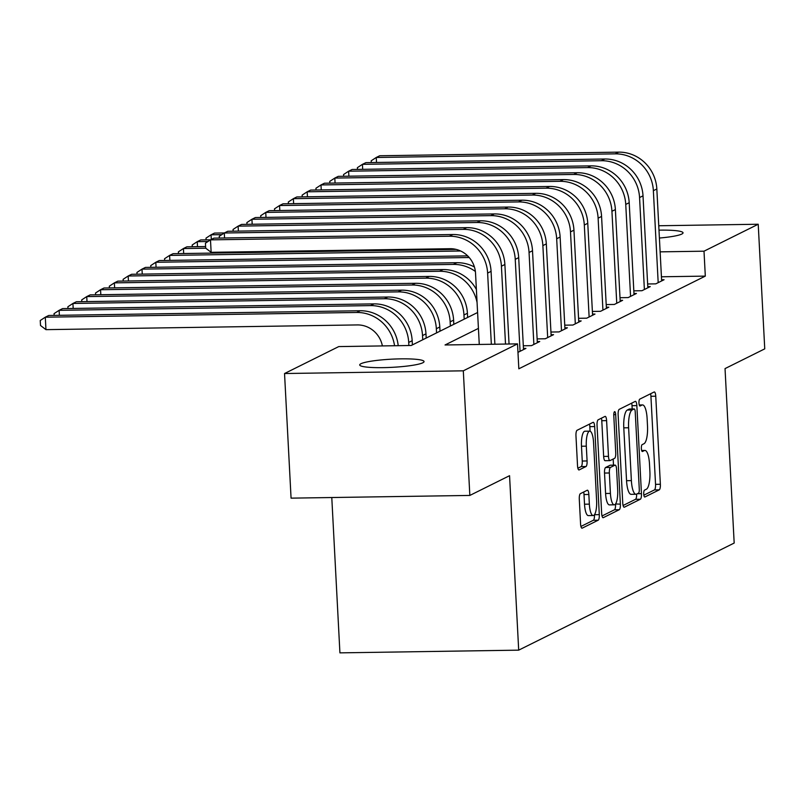 <?xml version="1.0" encoding="UTF-8"?>
<svg xmlns="http://www.w3.org/2000/svg" width="805" height="805" viewBox="0 0 805 805"><rect width="100%" height="100%" fill="white"/><g stroke="black" fill="none" stroke-linecap="round" stroke-linejoin="round"><path stroke-width="1.21" d="M643.738 494.049A3.462 0.966 89.1 0 0 644.745 497.027A3.462 0.966 89.1 0 0 644.865 496.997L659.275 489.843A4.941 1.379 89.1 0 0 660.372 484.268L655.753 396.211A4.941 1.379 89.1 0 0 654.324 391.944A4.941 1.379 89.1 0 0 654.143 391.985L639.744 399.149A3.462 0.966 89.1 0 0 638.969 403.043A3.462 0.966 89.1 0 0 639.975 406.032A3.462 0.966 89.1 0 0 640.096 406.002L641.957 405.066A15.808 4.407 89.1 0 1 642.541 404.925A15.808 4.407 89.1 0 1 647.119 418.57L647.502 425.905A15.808 4.407 89.1 0 1 643.99 443.726L642.118 444.652A3.462 0.966 89.1 0 0 641.354 448.546A3.462 0.966 89.1 0 0 642.36 451.535A3.462 0.966 89.1 0 0 642.481 451.494L644.342 450.569A15.808 4.407 89.1 0 1 644.926 450.428A15.808 4.407 89.1 0 1 649.504 464.072L649.887 471.408A15.808 4.407 89.1 0 1 646.375 489.219L644.503 490.154A3.462 0.966 89.1 0 0 643.738 494.049M360.952 363.719A32.21 4.085 177 0 1 396.231 358.97A32.21 4.085 177 0 1 424.044 361.566A32.21 4.085 177 0 1 422.796 362.783A32.21 4.085 177 0 1 387.517 367.533A32.21 4.085 177 0 1 359.714 364.937A32.21 4.085 177 0 1 360.952 363.719M658.983 230.15A32.21 4.085 177 0 1 683.032 232.846A32.21 4.085 177 0 1 681.795 234.054A32.21 4.085 177 0 1 659.396 238.039M580.385 493.656A4.941 1.379 89.1 0 0 579.288 499.221L580.576 523.934A4.941 1.379 89.1 0 0 582.015 528.191A4.941 1.379 89.1 0 0 582.196 528.15L598.196 520.201A4.941 1.379 89.1 0 0 599.292 514.626L594.674 426.559A4.941 1.379 89.1 0 0 593.245 422.303A4.941 1.379 89.1 0 0 593.064 422.343L577.064 430.293A4.941 1.379 89.1 0 0 575.967 435.867L577.527 465.713A4.941 1.379 89.1 0 0 578.956 469.969A4.941 1.379 89.1 0 0 579.137 469.929L585.99 466.528A4.941 1.379 89.1 0 0 587.087 460.953L586.312 446.161A13.212 3.683 89.1 0 1 589.743 431.148A13.212 3.683 89.1 0 1 593.567 442.549L596.606 500.529A13.212 3.683 89.1 0 1 593.174 515.542A13.212 3.683 89.1 0 1 589.351 504.131L588.847 494.471A4.941 1.379 89.1 0 0 587.409 490.205A4.941 1.379 89.1 0 0 587.227 490.255L580.385 493.656M658.752 225.752L758.219 224.243L764.75 348.857L725.033 368.599L734.18 543.053L518.692 650.148L509.555 475.695L469.838 495.437L463.308 370.823L284.537 373.53L338.754 346.583L411.224 345.486L477.596 312.501M758.219 224.243L704.003 251.19L660.12 251.854M478.422 328.39L445.044 344.973L517.524 343.876L518.833 368.801L705.311 276.115L704.003 251.19M517.524 343.876L463.308 370.823M622.748 502.974A4.941 1.379 89.1 0 0 624.177 507.241A4.941 1.379 89.1 0 0 624.358 507.19L640.357 499.241A4.941 1.379 89.1 0 0 641.454 493.676L636.846 405.609A4.941 1.379 89.1 0 0 635.417 401.343A4.941 1.379 89.1 0 0 635.226 401.393L619.236 409.343A4.941 1.379 89.1 0 0 618.129 414.907L622.748 502.974M619.276 509.716L603.277 517.665A4.941 1.379 89.1 0 1 603.096 517.716A4.941 1.379 89.1 0 1 601.667 513.449L597.048 425.382A4.941 1.379 89.1 0 1 598.145 419.818L604.998 416.416A4.941 1.379 89.1 0 1 605.179 416.366A4.941 1.379 89.1 0 1 606.608 420.633L608.479 456.355A4.941 1.379 89.1 0 0 609.908 460.611A4.941 1.379 89.1 0 0 610.089 460.571L614.638 458.307A4.941 1.379 89.1 0 0 615.734 452.742L613.782 415.561A3.462 0.966 89.1 0 1 614.678 411.637A3.462 0.966 89.1 0 1 615.684 414.615L620.373 504.151A4.941 1.379 89.1 0 1 619.276 509.716L614.446 509.796L602.009 515.975M647.633 283.974L655.773 283.853L664.065 279.738L661.589 279.778M633.817 290.847L641.957 290.716L650.249 286.6L647.773 286.64M620.001 297.709L628.152 297.588L636.433 293.463L633.958 293.503M606.195 304.572L614.336 304.451L622.627 300.335L620.142 300.366M592.379 311.444L600.52 311.314L608.811 307.198L606.336 307.238M578.564 318.307L586.704 318.186L594.996 314.061L592.52 314.101M564.748 325.17L572.898 325.049L581.18 320.923L578.704 320.964M550.942 332.032L559.083 331.912L567.374 327.796L564.889 327.826M537.126 338.905L545.267 338.774L553.558 334.659L551.083 334.699M523.31 345.768L531.461 345.647L539.742 341.521L537.267 341.562M517.967 352.349L525.927 348.394L523.451 348.424M705.311 276.115L661.428 276.779M331.781 497.52L339.921 652.865L518.692 650.148M469.838 495.437L291.068 498.144L284.537 373.53M643.859 495.176L654.445 489.913A4.941 1.379 89.1 0 0 655.542 484.348L650.923 396.281A4.941 1.379 89.1 0 0 650.581 393.766M632.187 408.98L632.016 405.68A4.941 1.379 89.1 0 0 631.663 403.164M623.1 505.49L635.527 499.311A4.941 1.379 89.1 0 0 636.644 494.059M638.506 493.133A3.462 0.966 89.1 0 0 639.281 489.239L635.226 411.929A3.462 0.966 89.1 0 0 634.229 408.95A3.462 0.966 89.1 0 0 634.099 408.98L632.136 409.956A15.808 4.407 89.1 0 0 628.614 427.767L631.382 480.605A15.808 4.407 89.1 0 0 635.96 494.26A15.808 4.407 89.1 0 0 636.544 494.109L638.506 493.133M629.52 409.051A3.462 0.966 89.1 0 0 629.389 409.021A3.462 0.966 89.1 0 0 629.269 409.051L634.099 408.98M635.96 494.26L631.13 494.33A15.808 4.407 89.1 0 1 626.552 480.686L623.784 427.837A15.808 4.407 89.1 0 1 627.296 410.027L629.269 409.051M605.259 460.641A4.941 1.379 89.1 0 1 605.078 460.691A4.941 1.379 89.1 0 1 603.649 456.425L601.778 420.703A4.941 1.379 89.1 0 0 601.426 418.187M613.179 459.041L613.49 465.139M615.533 503.96L620.373 504.151M610.421 493.415A13.212 3.683 89.1 0 0 614.245 504.816A13.212 3.683 89.1 0 0 617.677 489.802L616.6 469.375A4.941 1.379 89.1 0 0 615.171 465.119A4.941 1.379 89.1 0 0 614.99 465.159L610.452 467.423A4.941 1.379 89.1 0 0 609.355 472.988L610.421 493.415L605.591 493.485A13.212 3.683 89.1 0 0 609.415 504.896L614.245 504.816M610.522 465.23A4.941 1.379 89.1 0 0 610.341 465.189A4.941 1.379 89.1 0 0 610.16 465.23L614.99 465.159M605.591 493.485L604.515 473.058A4.941 1.379 89.1 0 1 605.622 467.494L610.16 465.23M614.446 509.796A4.941 1.379 89.1 0 0 615.543 504.222M593.174 515.542L588.344 515.613A13.212 3.683 89.1 0 1 584.521 504.212L584.007 494.542A4.941 1.379 89.1 0 0 583.665 492.026M589.743 431.148L584.903 431.218A13.212 3.683 89.1 0 0 581.482 446.232L586.312 446.161M577.879 468.228L581.16 466.598A4.941 1.379 89.1 0 0 582.257 461.034L581.482 446.232M590.085 431.198L589.844 426.64A4.941 1.379 89.1 0 0 589.491 424.114M580.928 526.45L593.355 520.272A4.941 1.379 89.1 0 0 594.462 514.707L599.292 514.626M206.1 239.87L206.01 238.129L211.061 234.808L221.798 234.647M211.302 239.457L211.061 234.808L214.512 233.088L224.414 232.937M618.632 152.135L615.171 153.856L376.247 157.478L379.698 155.757L618.632 152.135A37.744 35.923 63.6 0 1 656.83 188.974L661.65 280.935M615.171 153.856A37.744 35.923 63.6 0 1 653.368 190.694L658.188 282.656M371.286 162.54L371.196 160.799L376.247 157.478L376.509 162.469M192.284 246.743L192.194 244.992L197.245 241.671L207.982 241.51M197.507 246.662L197.245 241.671L200.697 239.95L210.598 239.81M178.479 253.605L178.378 251.854L183.429 248.534L205.748 248.202M183.691 253.525L183.429 248.534L186.881 246.823L205.617 246.541M164.663 260.468L164.572 258.717L169.614 255.406L460.641 250.989M169.875 260.387L169.614 255.406L173.075 253.686L456.133 249.399M150.847 267.33L150.756 265.59L155.808 262.269L467.212 257.55A37.744 35.923 63.6 0 1 469.265 257.58M156.069 267.26L155.808 262.269L159.259 260.548L467.675 255.879M604.817 159.008L601.365 160.718L362.431 164.341L365.893 162.63L604.817 159.008A37.744 35.923 63.6 0 1 643.014 195.836L647.834 287.808M601.365 160.718A37.744 35.923 63.6 0 1 639.562 197.557L644.382 289.518M357.48 169.412L357.39 167.661L362.431 164.341L362.693 169.332M591.001 165.87L587.549 167.591L348.625 171.203L352.077 169.493L591.001 165.87A37.744 35.923 63.6 0 1 629.198 202.709L634.018 294.67M587.549 167.591A37.744 35.923 63.6 0 1 625.747 204.42L630.567 296.381M343.665 176.275L343.574 174.524L348.625 171.203L348.887 176.194M577.185 172.733L573.734 174.454L334.81 178.076L338.261 176.355L577.185 172.733A37.744 35.923 63.6 0 1 615.382 209.572L620.202 301.533M573.734 174.454A37.744 35.923 63.6 0 1 611.931 211.282L616.751 303.254M329.849 183.138L329.758 181.387L334.81 178.076L335.071 183.057M563.379 179.606L559.928 181.316L320.994 184.939L324.445 183.218L563.379 179.606A37.744 35.923 63.6 0 1 601.577 216.434L606.396 308.396M559.928 181.316A37.744 35.923 63.6 0 1 598.115 218.155L602.935 310.116M316.043 190L315.942 188.259L320.994 184.939L321.255 189.93M137.031 274.203L136.941 272.452L141.992 269.132L453.396 264.412A37.744 35.923 63.6 0 1 475.373 271.446M142.254 274.123L141.992 269.132L145.443 267.421L456.848 262.702A37.744 35.923 63.6 0 1 474.427 266.988M549.563 186.468L546.112 188.179L307.178 191.801L310.639 190.091L549.563 186.468A37.744 35.923 63.6 0 1 587.761 223.297L592.581 315.268M546.112 188.179A37.744 35.923 63.6 0 1 584.309 225.018L589.129 316.979M302.227 196.873L302.137 195.122L307.178 191.801L307.44 196.792M123.225 281.066L123.125 279.315L128.176 275.994L439.58 271.275A37.744 35.923 63.6 0 1 477.063 302.469M128.438 280.985L128.176 275.994L131.628 274.284L443.032 269.564A37.744 35.923 63.6 0 1 476.389 289.468M535.748 193.331L532.296 195.052L293.372 198.664L296.824 196.953L535.748 193.331A37.744 35.923 63.6 0 1 573.945 230.17L578.765 322.131M532.296 195.052A37.744 35.923 63.6 0 1 570.493 231.88L575.313 323.841M288.411 203.735L288.321 201.985L293.372 198.664L293.634 203.655M467.635 317.452L467.413 313.266A37.744 35.923 63.6 0 0 429.226 276.427L117.822 281.146L114.37 282.867L425.765 278.148A37.744 35.923 63.6 0 1 463.962 314.976L464.183 319.162M109.41 287.928L109.319 286.178L114.37 282.867L114.622 287.848M521.932 200.193L518.48 201.914L279.556 205.537L283.008 203.816L521.932 200.193A37.744 35.923 63.6 0 1 560.129 237.032L564.949 328.993M518.48 201.914A37.744 35.923 63.6 0 1 556.678 238.743L561.498 330.714M274.596 210.598L274.505 208.857L279.556 205.537L279.818 210.518M453.829 324.314L453.607 320.128A37.744 35.923 63.6 0 0 415.41 283.29L104.006 288.009L100.555 289.73L411.959 285.01A37.744 35.923 63.6 0 1 450.156 321.849L450.367 326.035M95.594 294.791L95.503 293.05L100.555 289.73L100.816 294.721M508.126 207.066L504.675 208.777L265.741 212.399L269.192 210.679L508.126 207.066A37.744 35.923 63.6 0 1 546.323 243.895L551.143 335.856M504.675 208.777A37.744 35.923 63.6 0 1 542.872 245.616L547.682 337.577M260.79 217.471L260.689 215.72L265.741 212.399L266.002 217.39M440.013 331.177L439.792 326.991A37.744 35.923 63.6 0 0 401.594 290.162L90.19 294.882L86.739 296.592L398.143 291.873A37.744 35.923 63.6 0 1 436.34 328.712L436.562 332.898M81.778 301.664L81.687 299.913L86.739 296.592L87 301.583M426.197 338.05L425.976 333.854A37.744 35.923 63.6 0 0 387.779 297.025L76.374 301.744L72.923 303.455L384.327 298.736A37.744 35.923 63.6 0 1 422.524 335.574L422.746 339.76M67.972 308.526L67.872 306.775L72.923 303.455L73.185 308.446M412.381 344.912L412.17 340.726A37.744 35.923 63.6 0 0 373.973 303.888L62.569 308.607L59.117 310.327L370.511 305.608A37.744 35.923 63.6 0 1 408.709 342.437L408.87 345.526M54.156 315.389L54.066 313.638L59.117 310.327L59.379 315.308M382.385 345.919A25.156 23.949 -116.4 0 0 357.36 324.928L45.955 329.648L40.512 325.492L40.25 320.511L45.301 317.19L356.706 312.471A37.744 35.923 63.6 0 1 394.551 345.737M45.955 329.648L45.301 317.19L48.753 315.469L360.157 310.75A37.744 35.923 63.6 0 1 398.203 345.687M494.31 213.929L490.859 215.639L251.925 219.262L255.386 217.551L494.31 213.929A37.744 35.923 63.6 0 1 532.508 250.758L537.327 342.729M490.859 215.639A37.744 35.923 63.6 0 1 529.056 252.478L533.876 344.439M246.974 224.333L246.883 222.583L251.925 219.262L252.186 224.253M480.494 220.791L477.043 222.512L238.119 226.125L241.57 224.414L480.494 220.791A37.744 35.923 63.6 0 1 518.692 257.63L523.512 349.591M477.043 222.512A37.744 35.923 63.6 0 1 515.24 259.341L520.06 351.302M233.158 231.196L233.068 229.445L238.119 226.125L238.381 231.116M466.689 227.654L463.227 229.375L224.303 232.997L227.755 231.277L466.689 227.654A37.744 35.923 63.6 0 1 504.876 264.493L509.052 344.007M463.227 229.375A37.744 35.923 63.6 0 1 501.424 266.214L505.51 344.057M219.342 238.059L219.252 236.318L224.303 232.997L224.565 237.978M452.873 234.527L449.421 236.237L210.487 239.86L213.939 238.139L452.873 234.527A37.744 35.923 63.6 0 1 491.07 271.355L494.884 344.218M449.421 236.237A37.744 35.923 63.6 0 1 487.619 273.076L491.342 344.268M479.267 344.46L475.534 273.257A25.156 23.949 -116.4 0 0 450.065 248.705L211.141 252.317L205.698 248.161L205.436 243.18L210.487 239.86L211.141 252.317M641.686 450.609L644.342 450.569M639.301 405.106L641.957 405.066M650.923 396.281L655.753 396.211M655.542 484.348L660.372 484.268M654.445 489.913L659.275 489.843M632.016 405.68L636.846 405.609M637.288 493.737L641.454 493.676M635.527 499.311L640.357 499.241M627.296 410.027L632.136 409.956M623.784 427.837L628.614 427.767M626.552 480.686L631.382 480.605M601.778 420.703L606.608 420.633M603.649 456.425L608.479 456.355M613.772 414.645L615.684 414.615M605.622 467.494L610.452 467.423M604.515 473.058L609.355 472.988M584.007 494.542L588.847 494.471M584.521 504.212L589.351 504.131M582.257 461.034L587.087 460.953M581.16 466.598L585.99 466.528M589.844 426.64L594.674 426.559M593.355 520.272L598.196 520.201M656.83 188.974L653.368 190.694M468.621 256.845L467.212 257.55M643.014 195.836L639.562 197.557M629.198 202.709L625.747 204.42M615.382 209.572L611.931 211.282M601.577 216.434L598.115 218.155M456.848 262.702L453.396 264.412M587.761 223.297L584.309 225.018M443.032 269.564L439.58 271.275M573.945 230.17L570.493 231.88M467.413 313.266L463.962 314.976M429.226 276.427L425.765 278.148M560.129 237.032L556.678 238.743M453.607 320.128L450.156 321.849M415.41 283.29L411.959 285.01M546.323 243.895L542.872 245.616M439.792 326.991L436.34 328.712M401.594 290.162L398.143 291.873M425.976 333.854L422.524 335.574M387.779 297.025L384.327 298.736M412.17 340.726L408.709 342.437M373.973 303.888L370.511 305.608M360.157 310.75L356.706 312.471M532.508 250.758L529.056 252.478M518.692 257.63L515.24 259.341M504.876 264.493L501.424 266.214M491.07 271.355L487.619 273.076M641.645 450.478L644.926 450.428M639.261 404.975L642.541 404.925M629.389 409.021L634.229 408.95M605.078 460.691L609.908 460.611M610.341 465.189L615.171 465.119"/></g></svg>
